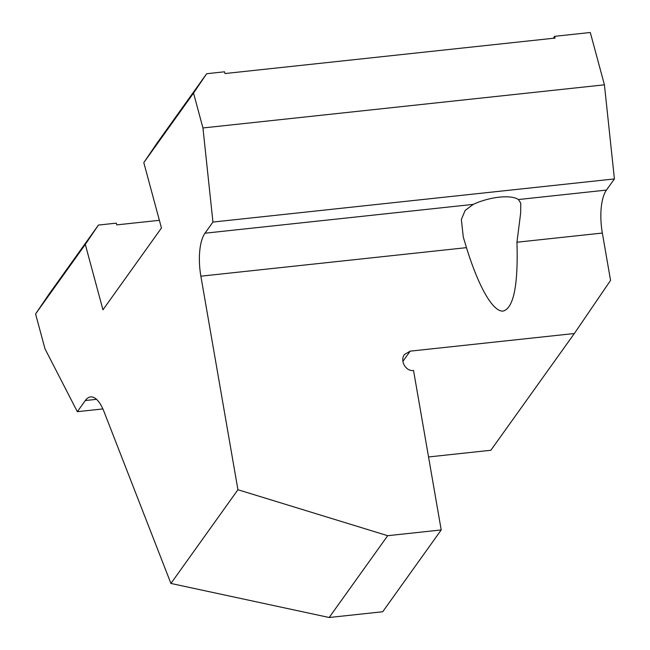 <?xml version="1.0" encoding="UTF-8"?>
<svg xmlns="http://www.w3.org/2000/svg" width="650" height="650" viewBox="0 0 650 650"><rect width="100%" height="100%" fill="white"/><g stroke="black" fill="none" stroke-linecap="round" stroke-linejoin="round"><path stroke-width="0.97" d="M520.65 213.078L516.953 242.222C518.261 285.066 513.671 308.019 503.189 311.074C493.058 312.081 478.798 287.454 466.464 247.65L463.271 236.982L461.346 219.448L465.156 210.421L473.241 204.384A32.167 11.57 -15.1 0 1 518.399 199.534L520.772 203.133L520.65 213.078M428.545 456.958L490.856 450.263L574.34 333.515L410.183 351.154L404.471 354.51C399.612 360.636 405.884 371.694 413.538 370.484L441.212 529.945L387.684 535.697L237.932 489.734L200.866 276.185A38.716 14.519 83.9 0 1 204.969 233.212L212.948 222.064L202.946 127.961L193.529 93.08L143.804 162.614L161.452 228.012L102.952 309.814L85.304 244.416L98.442 225.062L116.285 223.145L116.756 224.884L159.372 220.309M441.212 529.945L382.712 611.747L329.184 617.5L387.684 535.697M98.442 225.062L48.718 294.596L35.579 313.95L44.996 348.831L77.342 411.686L85.312 400.538A38.716 14.519 83.9 0 1 90.594 396.923A38.716 14.519 83.9 0 1 104.008 411.629L170.926 583.448L329.184 617.5M193.529 93.08L206.668 73.718L224.51 71.801L224.981 73.547L555.084 38.082L554.613 36.335L590.298 32.5L604.419 84.817L614.421 178.929L606.442 190.076A38.716 14.519 -96.1 0 0 602.339 233.049L610.561 280.402L574.34 333.515M206.668 73.718L156.942 143.252L143.804 162.614M85.304 244.416L35.579 313.95M237.932 489.734L170.926 583.448M554.613 36.335L553.223 38.277M102.887 408.939L77.342 411.686M614.421 178.929L212.948 222.064M604.419 84.817L202.946 127.961M96.517 399.336L85.312 400.538M466.464 247.65L200.866 276.185M602.339 233.049L516.953 242.222M473.241 204.384L204.969 233.212M410.183 351.154L402.87 361.376M606.442 190.076L518.399 199.534"/></g></svg>
